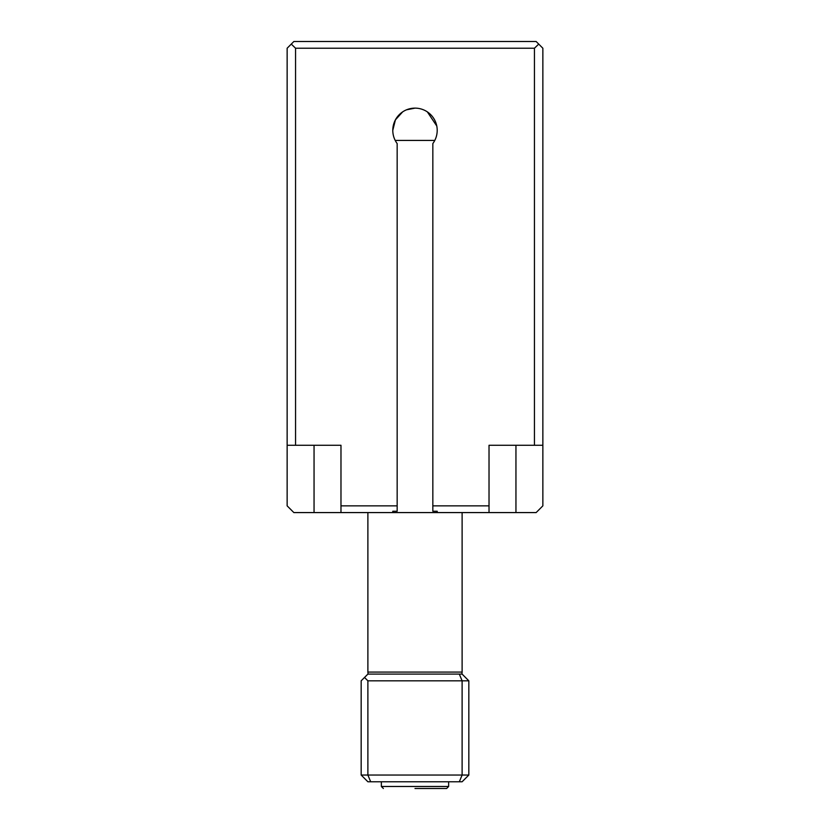 <?xml version="1.0" encoding="UTF-8"?>
<svg xmlns="http://www.w3.org/2000/svg" width="830" height="830" viewBox="0 0 830 830"><rect width="100%" height="100%" fill="white"/><g stroke="black" fill="none" stroke-linecap="round" stroke-linejoin="round"><path stroke-width="1.25" d="M368.074 674.095L367.887 672.072L462.113 672.072L462.113 512.577M367.887 672.072L367.887 512.577M461.926 674.095L462.113 672.072M381.354 781.767L381.354 786.477L448.646 786.477L446.633 788.5L415 788.5M448.646 781.767L448.646 786.477M542.862 143.569L542.862 108.128M397.165 505.854L340.974 505.854L340.974 445.285L295.563 445.285L295.563 48.233L291.278 44.094L287.139 48.233L287.139 505.854L293.862 512.577L392.787 512.577L392.787 511.239L397.165 511.239L397.165 143.569A22.213 22.213 0 0 1 392.787 130.331L395.422 119.852L402.664 111.874M406.493 109.819L415.01 108.128M427.346 111.874L436.777 126.004M392.787 130.331A22.213 22.213 0 0 1 415 108.128A22.213 22.213 0 0 1 432.835 143.569L432.835 511.239L437.213 511.239L437.213 512.577L437.213 511.239M392.787 511.239L392.787 512.577L536.139 512.577L542.862 505.854L542.862 445.285L489.026 445.285L489.026 505.854L432.835 505.854M291.278 44.094L293.862 41.5L536.139 41.5L538.722 44.094L534.437 48.233L295.563 48.233M538.722 44.094L542.862 48.233L542.862 445.285M489.026 512.577L489.026 505.854M340.974 505.854L340.974 512.577M295.563 445.285L287.139 445.285M534.437 48.233L534.437 445.285M395.215 140.426L434.785 140.426M468.836 775.044L361.164 775.044L367.887 781.767L462.113 781.767L468.836 775.044L468.836 680.828L462.113 674.095L459.322 674.095L462.113 680.828L468.836 680.828M459.322 781.767L462.113 775.044L462.113 680.828L367.887 680.828L367.887 775.044L370.678 781.767M361.164 775.044L361.164 680.828L367.887 674.095L459.322 674.095M364.526 677.456L367.887 680.828M515.949 512.577L515.949 445.285M314.051 512.577L314.051 445.285M381.354 786.477L383.367 788.5"/></g></svg>
